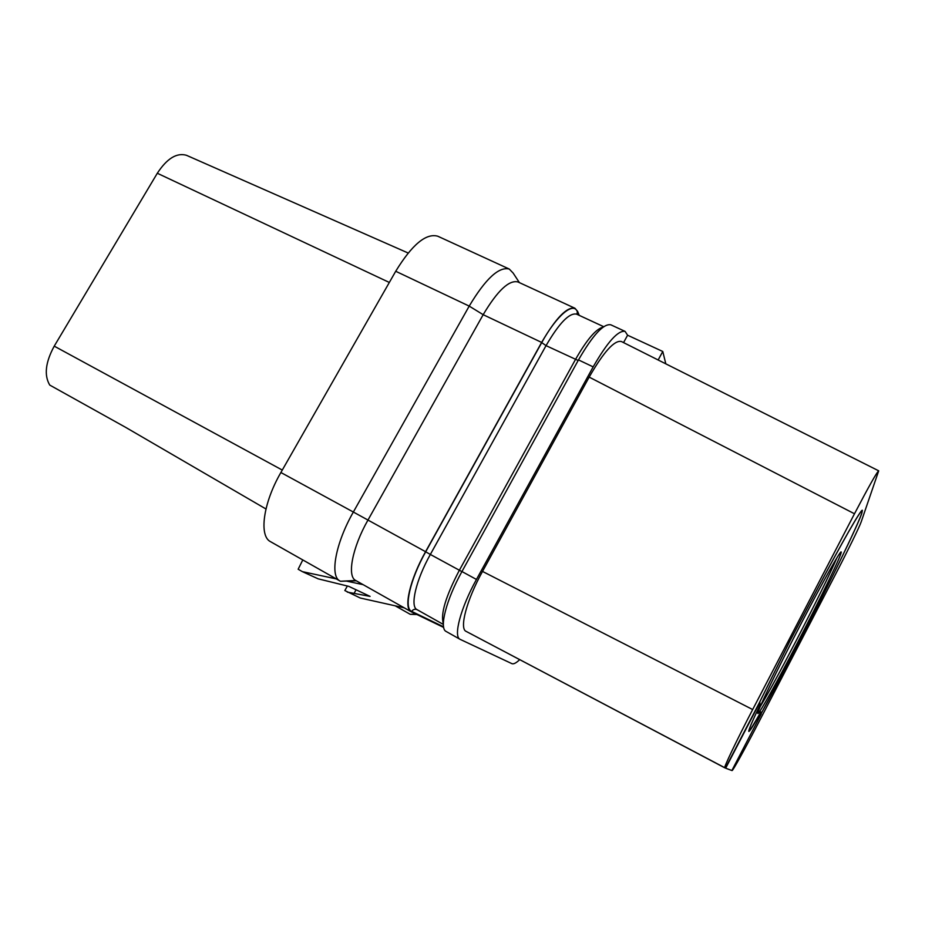 <?xml version="1.0" encoding="UTF-8"?>
<svg xmlns="http://www.w3.org/2000/svg" width="925" height="925" viewBox="0 0 925 925"><rect width="100%" height="100%" fill="white"/><g stroke="black" fill="none" stroke-linecap="round" stroke-linejoin="round"><path stroke-width="1.39" d="M519.711 659.641C516.173 663.017 513.572 664.347 511.895 663.653L460.049 639.302C453.146 636.446 460.685 607.829 476.456 579.455L593.168 366.878C607.494 341.949 618.131 330.121 625.092 331.404L627.601 335.22L623.554 342.608M731.895 770.49L732.08 770.56C732.646 771.184 744.324 750.082 756.546 726.495L835.645 574.113C847.543 551.207 859.603 526.602 861.175 521.908L878.704 470.825L621.357 341.498C614.431 339.972 603.701 351.847 589.167 377.111L482.515 571.419C466.651 599.955 459.101 628.803 466.154 631.393L725.397 768.051L759.645 702.179L760.188 704.63C751.979 721.962 748.186 730.912 748.834 731.455C749.712 731.421 753.794 724.957 761.09 712.053L761.31 713.857L731.883 770.525L725.663 768.201L759.911 702.318M627.601 335.22L662.774 351.488L658.149 359.987M662.774 351.488L665.827 363.86M589.167 377.111L854.492 513.768L752.673 709.544C736.624 740.347 723.315 768.282 724.795 767.831L466.165 631.393M878.704 470.825C876.935 472.004 868.876 486.319 854.492 513.768M446.359 631.578L446.127 631.451C438.947 628.433 446.197 599.782 461.945 571.546L578.483 359.906C592.809 335.104 603.574 323.403 610.801 324.802L625.092 331.404M356.322 580.819L340.458 581.258L355.743 580.495C346.829 576.472 352.263 547.612 367.873 520.232L483.174 314.685L541.634 342.423L425.569 551.705C409.868 579.605 403.335 608.338 411.186 611.76L443.676 627.439M541.634 342.423C555.96 317.922 567.06 306.522 574.922 308.245L577.616 311.39L579.235 315.367M482.098 256.572L476.155 253.843M519.399 282.622L513.155 273.083L509.27 269.048L437.791 236.222C426.101 232.903 412.076 244.593 395.715 271.268L280.888 472.513C263.139 503.015 258.757 536.142 270.597 541.715L340.458 581.258M265.961 508.981L125.615 427.338L49.742 385.078C43.961 375.284 45.452 362.311 54.228 346.147L157.308 173.252C166.963 158.522 176.652 152.521 186.399 155.273L408.133 253.011M347.349 586.057L344.828 590.555L360.253 598.013L404.248 607.841M302.787 559.949L298.151 569.233L302.394 571.65L336.261 578.9M346.47 581.097L363.12 584.658M425.569 551.705L353.35 512.034C335.474 543.287 329.578 576.287 339.984 581.004M280.888 472.513L353.35 512.034L469.206 306.106L395.715 271.268M415.972 614.073L410.238 614.316L416.909 614.524M416.077 614.131L410.238 614.316L395.195 605.817M836.894 557.856C830.916 572.043 813.526 607.343 796.055 640.944C780.18 671.434 768.236 693.311 760.246 706.573M797.905 641.904C820.88 597.723 842.941 552.109 841.172 551.924C840.501 550.363 822.984 581.501 801.721 622.444C777 669.92 755.69 714.447 757.887 713.499C758.974 714.551 777.786 680.696 797.905 641.904M761.252 713.418L797.084 646.078C831.02 580.831 864.551 511.664 862.077 510.866C861.036 509.293 842.513 541.426 815.942 591.711L789.707 641.453L759.598 702.283M761.09 712.053L760.859 711.926C754.037 723.974 750.013 730.438 748.764 731.305M761.252 713.452C796.598 649.304 855.405 532.603 861.869 513.109L862.389 510.265C861.337 508.692 842.837 540.778 816.232 591.11L789.453 641.834L759.067 703.301M482.515 571.419L752.673 709.544M347.303 592.116L370.069 596.382L348.806 586.369L318.188 578.842L302.394 571.65M356.067 589.792L354.321 592.925M509.27 269.048C498.945 266.4 485.59 278.749 469.206 306.106L483.174 314.685C497.5 290.647 509.085 279.743 517.942 281.952L574.922 308.245M578.483 359.906L593.168 366.878M461.945 571.546L476.456 579.455M443.341 623.577C440.392 614.096 445.734 596.336 459.355 570.286L575.419 359.582C586.751 339.741 595.966 328.918 603.077 327.126M578.16 360.484L546.039 345.638C559.197 323.079 569.372 312.581 576.553 314.13L603.69 326.687M461.91 571.627L430.345 554.457L546.039 345.638L541.726 342.597C556.665 315.298 573.754 301.215 577.362 311.852L578.692 315.124M417.187 609.714L417.002 609.621C409.833 606.499 415.926 580.091 430.345 554.457L425.708 551.797L541.726 342.597M443.561 626.815L411.717 611.413C403.578 608.477 409.972 579.767 425.708 551.797M443.353 624.433L417.002 609.621C414.839 608.8 413.07 609.39 411.717 611.413M576.934 314.303L577.362 311.852M54.228 346.147L282.275 470.062M157.308 173.252L389.333 282.46M460.049 639.302L446.127 631.451M411.186 611.76L355.743 580.495"/></g></svg>
